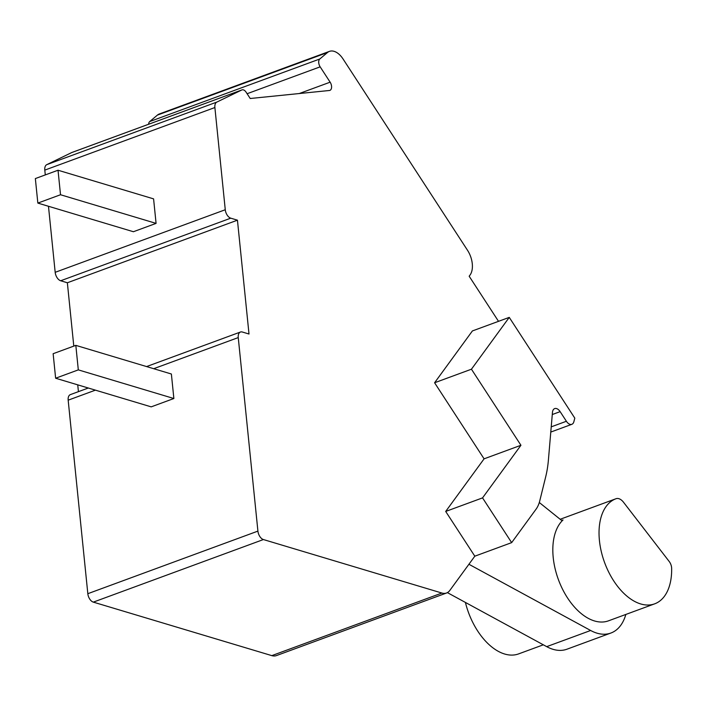 <?xml version="1.0" encoding="UTF-8"?>
<svg xmlns="http://www.w3.org/2000/svg" width="707" height="707" viewBox="0 0 707 707"><rect width="100%" height="100%" fill="white"/><g stroke="black" fill="none" stroke-linecap="round" stroke-linejoin="round"><path stroke-width="1.06" d="M474.812 556.188L511.656 542.631L536.074 509.164A37.241 21.784 69.8 0 0 539.768 500.839L545.716 476.73A111.724 65.353 69.8 0 0 548.402 460.071L552.459 412.393A7.45 4.357 -110.2 0 1 554.686 408.593A7.45 4.357 -110.2 0 1 560.138 411.642L566.395 421.266A7.45 4.357 69.8 0 0 571.839 424.315A7.45 4.357 69.8 0 0 573.863 421.726L574.809 418.146L509.252 317.381L472.4 330.938L434.593 382.761L484.083 458.834L445.693 511.444L474.812 556.188L449.811 590.442A18.621 10.897 -110.2 0 1 446.541 593.005A18.621 10.897 -110.2 0 1 441.893 593.04L263.402 539.547A7.45 4.357 -110.2 0 1 257.914 531.107L238.25 337.584A7.45 4.357 -110.2 0 1 240.46 332.025A7.45 4.357 -110.2 0 1 242.315 332.016L249.005 334.013L237.446 220.177L230.756 218.171A7.45 4.357 -110.2 0 1 225.268 209.74L214.884 107.535A7.45 4.357 -110.2 0 1 216.855 102.073L241.829 89.957A5.585 3.27 -110.2 0 1 242.006 89.886A5.585 3.27 -110.2 0 1 246.089 92.175L250.216 98.503L329.427 90.487A5.585 3.27 69.8 0 0 329.904 90.372A5.585 3.27 69.8 0 0 330.134 82.18L320.156 66.838A5.585 3.27 -110.2 0 1 319.794 58.99L327.474 52.53A18.621 10.897 -110.2 0 1 329.444 51.372A18.621 10.897 -110.2 0 1 343.063 58.999L467.521 250.287A18.621 10.897 -110.2 0 1 470.04 275.05L469.174 276.234L498.515 321.332M148.62 124.246A5.585 3.27 -110.2 0 1 149.707 121.569L157.387 115.108A18.621 10.897 -110.2 0 1 159.367 113.96L329.444 51.372M45.292 174.912L44.797 170.113A7.45 4.357 -110.2 0 1 46.777 164.651L71.752 152.544A5.585 3.27 -110.2 0 1 71.92 152.465A5.585 3.27 -110.2 0 1 72.105 152.412M73.793 346.103L67.359 282.765L60.669 280.759A7.45 4.357 -110.2 0 1 55.181 272.319L48.474 206.276M78.424 391.651L77.735 384.847M446.541 593.005L276.455 655.583A18.621 10.897 -110.2 0 1 271.806 655.628L93.315 602.125A7.45 4.357 -110.2 0 1 87.827 593.694L68.172 400.171A7.45 4.357 -110.2 0 1 70.373 394.612L88.295 388.019M171.377 374.003L173.869 398.518L151.192 406.861L55.632 378.227L53.14 353.703L75.817 345.361L171.377 374.003M237.446 220.177L67.359 282.765M156.079 223.385L153.587 198.87L58.027 170.228L35.35 178.571L37.842 203.086L133.402 231.728L156.079 223.385L60.519 194.743L58.027 170.228M173.869 398.518L78.309 369.876L75.817 345.361M60.519 194.743L37.842 203.086M78.309 369.876L55.632 378.227M445.693 511.444L482.545 497.887L511.656 542.631M484.083 458.834L520.935 445.269L482.545 497.887M434.593 382.761L471.445 369.204L520.935 445.269M509.252 317.381L471.445 369.204M654.682 603.831A55.994 32.752 -110.2 0 1 604.609 562.595A55.994 32.752 -110.2 0 1 616.009 498.727A55.994 32.752 -110.2 0 1 616.097 498.7A11.171 6.54 -110.2 0 1 623.512 502.244L669.211 561.499A7.45 4.357 -110.2 0 1 671.65 568.41A55.994 32.752 -110.2 0 1 654.682 603.831L608.48 620.834A55.994 32.752 -110.2 0 1 560.943 585.829A55.994 32.752 -110.2 0 1 563.019 519.954L562.047 520.308M625.845 614.445A55.862 32.681 -110.2 0 1 610.901 633.03A55.862 32.681 -110.2 0 1 590.645 630.485L468.918 564.266M539.308 502.518L560.784 519.769A3.721 2.174 69.8 0 0 562.569 520.228A3.721 2.174 69.8 0 0 563.019 519.954M543.321 644.811L518.611 653.895A55.994 32.752 -110.2 0 1 465.418 602.435M610.901 633.03L566.961 649.203A55.862 32.681 -110.2 0 1 546.705 646.649L447.381 592.625M441.893 593.04L271.806 655.628M263.402 539.547L93.315 602.125M257.914 531.107L87.827 593.694M68.172 400.171L95.41 390.149M153.693 368.7L238.25 337.584M230.756 218.171L60.669 280.759M225.268 209.74L55.181 272.319M214.884 107.535L44.797 170.113M216.855 102.073L46.777 164.651M241.829 89.957L71.752 152.544M330.134 82.18L299.255 93.536M320.156 66.838L247.105 93.722M319.794 58.99L149.707 121.569M327.474 52.53L157.387 115.108M551.23 426.851L566.395 421.266M552.273 414.532L560.138 411.642M615.921 498.762L560.174 519.274L616.009 498.727M590.645 630.485L546.705 646.649M240.46 332.025L146.579 366.571M242.006 89.886L71.92 152.465M571.839 424.315L550.788 432.065"/></g></svg>
